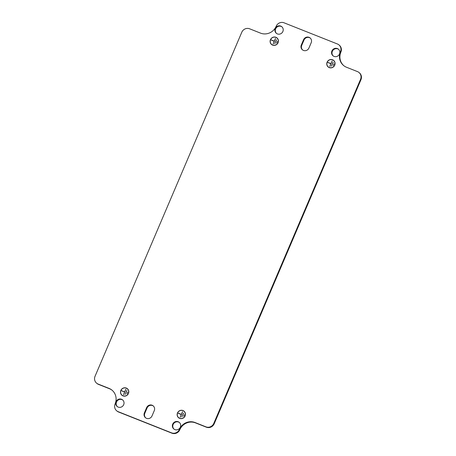 <?xml version="1.0" encoding="UTF-8"?>
<svg xmlns="http://www.w3.org/2000/svg" width="456" height="456" viewBox="0 0 456 456"><rect width="100%" height="100%" fill="white"/><g stroke="black" fill="none" stroke-linecap="round" stroke-linejoin="round"><path stroke-width="0.68" d="M334.573 65.265A4.155 3.967 -51 0 1 328.303 66.918A4.155 3.967 -51 0 1 327.169 62.329L327.06 62.284A4.281 4.087 -51 0 0 329.249 67.608A4.281 4.087 -51 0 0 334.681 65.311L334.67 65.345M333.82 60.54A4.281 4.087 -51 0 0 333.051 60.118M333.535 60.454A4.155 3.967 -51 0 1 334.67 65.043L334.778 65.088A4.281 4.087 -51 0 0 332.595 59.764A4.281 4.087 -51 0 0 327.157 62.062L327.265 62.107A4.155 3.967 -51 0 1 333.535 60.454L333.957 60.796A4.155 3.967 -51 0 1 334.39 61.207M328.303 66.918L328.73 67.26A4.155 3.967 -51 0 0 329.215 67.596M128.313 393.551A4.155 3.967 -51 0 1 122.043 395.204A4.155 3.967 -51 0 1 120.908 390.615L120.794 390.57A4.281 4.087 -51 0 0 122.983 395.893A4.281 4.087 -51 0 0 128.421 393.596L128.404 393.631M127.555 388.825A4.281 4.087 -51 0 0 126.785 388.404M127.27 388.74A4.155 3.967 -51 0 1 128.404 393.328L128.512 393.374A4.281 4.087 -51 0 0 126.329 388.05A4.281 4.087 -51 0 0 120.891 390.347L121 390.387A4.155 3.967 -51 0 1 127.27 388.74L127.697 389.082A4.155 3.967 -51 0 1 128.125 389.487M122.043 395.204L122.464 395.546A4.155 3.967 -51 0 0 122.949 395.882M145.726 417.913A4.281 4.087 129 0 1 144.814 413.25L147.06 407.983A4.281 4.087 129 0 1 153.347 406.005M146.53 418.34A4.281 4.087 129 0 1 144.387 412.908L146.632 407.641A4.281 4.087 129 0 1 153.142 405.823A4.281 4.087 129 0 1 154.259 410.668L152.013 415.935A4.281 4.087 129 0 1 146.53 418.34M302.653 49.995A4.281 4.087 129 0 1 301.741 45.332L303.987 40.065A4.281 4.087 129 0 1 310.274 38.087M303.457 50.428A4.281 4.087 129 0 1 301.313 44.99L303.565 39.723A4.281 4.087 129 0 1 310.069 37.911A4.281 4.087 129 0 1 311.186 42.75L308.94 48.017A4.281 4.087 129 0 1 303.457 50.428M276.575 33.487A4.281 4.087 129 0 1 281.95 26.847M280.725 26.072A4.281 4.087 129 0 1 282.583 32.062A4.281 4.087 129 0 1 276.359 33.322A4.281 4.087 129 0 1 280.725 26.072M117.403 406.666A4.281 4.087 129 0 1 122.772 400.032M121.547 399.257A4.281 4.087 129 0 1 123.405 405.241A4.281 4.087 129 0 1 117.181 406.507A4.281 4.087 129 0 1 121.547 399.257M333.228 55.968A4.281 4.087 129 0 1 338.597 49.333M337.372 48.558A4.281 4.087 129 0 1 339.23 54.543A4.281 4.087 129 0 1 333.005 55.803A4.281 4.087 129 0 1 337.372 48.558M174.049 429.153A4.281 4.087 129 0 1 179.425 422.512M178.199 421.737A4.281 4.087 129 0 1 180.057 427.722A4.281 4.087 129 0 1 173.833 428.988A4.281 4.087 129 0 1 178.199 421.737M178.689 417.685A4.155 3.967 129 0 0 184.959 416.037L185.068 416.077A4.281 4.087 129 0 1 178.609 417.781A4.281 4.087 129 0 1 177.447 413.056L177.555 413.096A4.155 3.967 129 0 0 178.689 417.685L179.111 418.027A4.155 3.967 129 0 0 179.601 418.363M183.432 410.89A4.281 4.087 129 0 1 184.201 411.306M183.922 411.221A4.155 3.967 129 0 0 177.652 412.874L177.544 412.828A4.281 4.087 129 0 1 183.996 411.13A4.281 4.087 129 0 1 185.165 415.855L185.056 415.809A4.155 3.967 129 0 0 183.922 411.221L184.344 411.568A4.155 3.967 129 0 1 184.771 411.973M271.656 44.431A4.155 3.967 129 0 0 277.926 42.784L278.035 42.83A4.281 4.087 129 0 1 271.576 44.528A4.281 4.087 129 0 1 270.414 39.803L270.522 39.843A4.155 3.967 129 0 0 271.656 44.431L272.078 44.779A4.155 3.967 129 0 0 272.568 45.11M276.399 37.637A4.281 4.087 129 0 1 277.168 38.053M276.889 37.973A4.155 3.967 129 0 0 270.619 39.621L270.505 39.581A4.281 4.087 129 0 1 276.963 37.877A4.281 4.087 129 0 1 278.131 42.602L278.023 42.562A4.155 3.967 129 0 0 276.889 37.973L277.311 38.315A4.155 3.967 129 0 1 277.738 38.72M121.609 394.793A4.281 4.087 -51 0 0 122.179 395.46M118.167 411.671L171.547 432.858A6.116 5.837 -51 0 0 179.379 429.415A12.226 11.674 129 0 1 195.054 422.53L205.952 426.856A6.116 5.837 -51 0 0 213.784 423.413L360.536 79.372L360.958 79.714L214.212 423.755A6.116 5.837 -51 0 1 206.374 427.198L195.481 422.877A12.226 11.674 129 0 0 179.806 429.757A6.116 5.837 -51 0 1 171.969 433.2L118.588 412.013A6.116 5.837 -51 0 1 117.129 411.164L116.707 410.822A6.116 5.837 -51 0 0 118.167 411.671L118.588 412.013M360.536 79.372A6.116 5.837 -51 0 0 357.475 71.603L346.583 67.283A12.226 11.674 129 0 1 343.67 65.578A12.226 11.674 129 0 1 340.467 51.75A6.116 5.837 -51 0 0 337.411 43.987L284.031 22.8A6.116 5.837 -51 0 0 276.193 26.243A12.226 11.674 129 0 1 260.518 33.123L249.626 28.802A6.116 5.837 -51 0 0 241.788 32.245L95.042 376.285A6.116 5.837 -51 0 0 96.644 383.2L97.065 383.542A6.116 5.837 -51 0 0 98.524 384.397L109.417 388.717A12.226 11.674 129 0 1 112.113 390.25M343.887 65.749A12.226 11.674 129 0 1 340.894 52.092A6.116 5.837 -51 0 0 339.292 45.178L338.871 44.836M360.958 79.714A6.116 5.837 -51 0 0 359.356 72.8L358.935 72.458M271.799 44.694A4.281 4.087 129 0 1 271.229 44.027M178.832 417.947A4.281 4.087 129 0 1 178.262 417.28M327.875 66.513A4.281 4.087 -51 0 0 328.445 67.174M327.756 62.364L330.891 63.606L332.167 60.904L329.779 66.508L330.839 63.72L328.075 62.62M121.495 390.649L124.625 391.892L125.907 389.19L123.513 394.793L124.579 392.006L121.809 390.906M96.644 383.2A6.116 5.837 -51 0 0 98.097 384.049L108.995 388.375A12.226 11.674 129 0 1 111.908 390.079A12.226 11.674 129 0 1 115.106 403.908A6.116 5.837 -51 0 0 116.707 410.822M184.332 414.675L183.614 416.356L184.429 414.749M183.449 413.011L181.773 416.932L183.546 413.09M277.299 41.422L276.581 43.103L277.396 41.496M276.416 39.763L274.74 43.685L276.507 39.837M271.109 39.883L274.238 41.126L275.521 38.424L273.133 44.027L274.193 41.239L271.428 40.139M178.142 413.136L181.277 414.379L182.554 411.677L180.166 417.28L181.226 414.487L178.461 413.392M127.686 392.188L126.967 393.87L127.777 392.268M126.802 390.53L125.126 394.451L126.893 390.604M333.946 63.903L333.233 65.584L334.043 63.982M333.062 62.244L331.392 66.166L333.159 62.318M144.387 412.908L144.814 413.25M301.313 44.99L301.741 45.332M171.547 432.858L171.969 433.2M213.784 423.413L214.212 423.755M303.565 39.723L303.987 40.065M146.632 407.641L147.06 407.983M108.995 388.375L109.417 388.717M98.097 384.049L98.524 384.397M340.467 51.75L340.894 52.092M205.952 426.856L206.374 427.198M195.054 422.53L195.481 422.877M179.379 429.415L179.806 429.757"/></g></svg>
